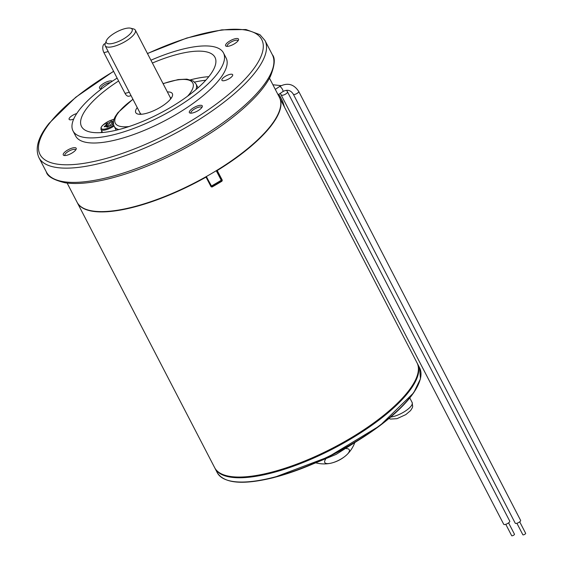 <?xml version="1.0" encoding="UTF-8"?>
<svg xmlns="http://www.w3.org/2000/svg" width="564" height="564" viewBox="0 0 564 564"><rect width="100%" height="100%" fill="white"/><g stroke="black" fill="none" stroke-linecap="round" stroke-linejoin="round"><path stroke-width="0.85" d="M113.399 123.001L112.356 124.679L107.068 127.182L106.166 126.562L104.171 126.717L105.947 125.088L107.033 127.175M105.01 126.773L104.664 126.103M105.947 125.088L106.067 124.362L107.435 127.006M109.106 126.054L107.646 123.234L109.24 122.748L110.614 125.398M109.24 122.748L110.755 121.768L112.285 124.715M106.067 124.362L106.561 123.749L108.084 126.703M110.755 121.768L111.841 121.253L112.955 123.396M106.561 123.749L107.646 123.234M113.329 123.058L112.44 121.345L113.35 123.037M112.744 121.873L113.47 121.739M111.841 121.253L112.44 121.345M131.067 95.654L128.93 96.204A6.063 3.335 -104.3 0 1 125.039 93.37L103.924 52.642A6.063 3.335 -104.3 0 1 104.819 43.731L105.257 43.618M315.96 462.889A32.733 32.733 0 0 0 330.25 463.34C336.546 461.979 342.073 459.11 346.839 454.746A13.811 4.477 152.6 0 1 331.569 463.044A13.811 4.477 152.6 0 1 330.25 463.34L330.25 463.34A13.811 4.477 152.6 0 1 325.583 459.329M346.254 448.62A13.811 4.477 152.6 0 1 348.199 453.259M226.82 475.769A113.597 36.829 -27.4 0 0 227.045 475.826A113.597 36.829 -27.4 0 0 332.929 448.204A113.597 36.829 -27.4 0 0 416.535 377.605A113.597 36.829 -27.4 0 0 416.613 377.386M216.534 170.547L217.267 170.504A113.956 36.949 -27.4 0 0 279.561 97.621L416.993 362.758A113.956 36.949 152.6 0 1 416.697 377.175A113.956 36.949 152.6 0 1 343.504 442.232A113.956 36.949 152.6 0 1 226.601 475.713A113.956 36.949 152.6 0 1 214.644 467.648L77.212 202.511A113.956 36.949 -27.4 0 0 206.071 177.089L206.205 176.624M205.888 176.8L211.084 186.762L212.036 187.015A113.956 36.949 -27.4 0 0 221.983 181.164L222.279 180.177L217.055 170.229M212.036 187.015L206.389 176.779M221.983 181.164L221.61 180.663A113.477 36.787 152.6 0 1 211.704 186.501L211.084 186.762M216.766 170.406L221.61 180.663L216.513 170.561M67.137 183.074L77.056 202.201A113.956 36.949 -27.4 0 0 195.229 182.56A113.956 36.949 -27.4 0 0 279.406 97.318L269.486 78.184M519.705 521.82L525.641 533.304A1.579 0.508 152.6 0 1 524.936 534.214A1.579 0.508 152.6 0 1 523.307 534.876A1.579 0.508 152.6 0 1 522.842 534.757L516.906 523.272M293.351 94.251A3.031 0.98 152.6 0 0 294.796 94.392A3.031 0.98 152.6 0 0 297.658 93.018A3.031 0.98 152.6 0 0 298.737 91.467L520.614 520.41A3.031 0.98 152.6 0 1 519.529 521.954A3.031 0.98 152.6 0 1 516.673 523.336A3.031 0.98 152.6 0 1 515.228 523.195L293.351 94.251C290.721 90.099 287.224 89.218 282.881 91.601A3.031 0.945 56.2 0 0 283.022 91.396A3.031 0.945 56.2 0 0 281.76 88.252A3.031 0.945 56.2 0 0 279.504 86.567A3.031 0.945 56.2 0 0 279.37 86.757M508.587 522.863L514.467 534.228A1.579 0.508 152.6 0 1 513.762 535.137A1.579 0.508 152.6 0 1 512.133 535.8A1.579 0.508 152.6 0 1 511.668 535.68L505.788 524.316M281.471 95.013A3.391 1.1 152.6 0 0 284.989 94.421A3.391 1.1 152.6 0 0 287.499 91.89L509.757 521.164A3.391 1.1 152.6 0 1 507.247 523.702A3.391 1.1 152.6 0 1 503.722 524.287L280.301 93.328M227.299 46.375A6.063 1.967 152.6 0 1 227.207 46.234A6.063 1.967 152.6 0 1 229.322 43.174A6.063 1.967 152.6 0 1 234.984 40.404A6.063 1.967 152.6 0 1 237.966 40.657A6.063 1.967 152.6 0 1 238.022 40.819M152.393 63.041A75.167 24.372 152.6 0 1 214.983 57.338A75.167 24.372 152.6 0 1 159.464 113.561A75.167 24.372 152.6 0 1 81.519 126.519A75.167 24.372 152.6 0 1 87.448 107.47A75.167 24.372 152.6 0 1 118.609 80.969M234.934 38.782A7.276 2.362 -27.4 0 0 227.285 42.786A7.276 2.362 -27.4 0 0 226.361 46.29A7.276 2.362 -27.4 0 0 233.143 44.521A7.276 2.362 -27.4 0 0 238.494 40.002A7.276 2.362 -27.4 0 0 234.934 38.782M112.264 81.251A7.276 2.362 -27.4 0 0 106.54 81.942A7.276 2.362 -27.4 0 0 100.082 86.32A7.276 2.362 -27.4 0 0 100.272 88.675A7.276 2.362 -27.4 0 0 101.731 88.724M201.693 107.717A7.276 2.362 -27.4 0 0 202.25 106.793A7.276 2.362 -27.4 0 0 194.728 107.125A7.276 2.362 -27.4 0 0 190.117 113.082A7.276 2.362 -27.4 0 0 196.011 111.75A7.276 2.362 -27.4 0 0 201.693 107.717M117.122 78.107A84.741 27.474 -27.4 0 0 79.7 109.451A84.741 27.474 -27.4 0 0 73.017 130.926L75.654 136.016A84.741 27.474 -27.4 0 0 163.532 121.408A84.741 27.474 -27.4 0 0 226.122 58.021L223.485 52.924A84.741 27.474 -27.4 0 0 150.933 60.214M222.378 78.734A6.063 1.967 152.6 0 1 228.906 74.667A6.063 1.967 152.6 0 1 232.664 74.695A6.063 1.967 152.6 0 1 228.187 79.228A6.063 1.967 152.6 0 1 221.899 80.271A6.063 1.967 152.6 0 1 222.378 78.734M73.701 119.067A6.063 1.967 152.6 0 1 69.118 119.342A6.063 1.967 152.6 0 1 69.591 117.805A6.063 1.967 152.6 0 1 75.231 114.055A6.063 1.967 152.6 0 1 76.746 113.547M66.848 155.255A7.276 2.362 -27.4 0 0 76.161 149.178A7.276 2.362 -27.4 0 0 68.632 149.509A7.276 2.362 -27.4 0 0 64.028 155.467A7.276 2.362 -27.4 0 0 66.848 155.255M101.21 88.76A6.063 1.967 152.6 0 1 101.111 88.618A6.063 1.967 152.6 0 1 101.59 87.089A6.063 1.967 152.6 0 1 110.332 82.548M64.966 155.551A6.063 1.967 152.6 0 1 64.867 155.41A6.063 1.967 152.6 0 1 67.743 151.808A6.063 1.967 152.6 0 1 75.632 149.834A6.063 1.967 152.6 0 1 75.689 149.989M191.055 113.167A6.063 1.967 152.6 0 1 190.956 113.026A6.063 1.967 152.6 0 1 195.433 108.492A6.063 1.967 152.6 0 1 201.722 107.449A6.063 1.967 152.6 0 1 201.778 107.604M137.242 107.569A20.607 6.683 -27.4 0 0 135.755 112.61A20.607 6.683 -27.4 0 0 157.13 109.056A20.607 6.683 -27.4 0 0 172.351 93.638A20.607 6.683 -27.4 0 0 167.381 91.946M73.017 130.926A84.741 27.474 -27.4 0 0 160.895 116.318A84.741 27.474 -27.4 0 0 223.485 52.924M106.342 40.777A14.551 4.716 152.6 0 1 124.968 28.623A14.551 4.716 152.6 0 1 130.615 28.2A14.551 4.716 152.6 0 1 121.394 40.114A14.551 4.716 152.6 0 1 106.342 40.777L105.257 43.625A16.969 5.506 -27.4 0 0 105.207 45.769A16.969 5.506 -27.4 0 0 122.811 42.843A16.969 5.506 -27.4 0 0 135.346 30.153L170.286 97.558A16.969 5.506 152.6 0 1 170.377 99.292M105.207 45.769L140.147 113.174A16.969 5.499 -27.4 0 0 141.515 114.252M135.346 30.153A16.969 5.506 -27.4 0 0 133.569 28.947L130.615 28.2M114.048 119.314L108.239 121.436L102.366 125.575L101.041 127.401L100.949 129.403A9.94 3.222 -27.4 0 0 114.055 126.04M113.716 125.145A9.214 2.989 152.6 0 1 103.05 129.212A9.214 2.989 152.6 0 1 103.29 124.778A9.214 2.989 152.6 0 1 114.02 119.385M129.318 92.277L125.039 93.37M108.203 51.55L103.924 52.642M409.802 397.994L412.15 402.513A14.551 4.716 152.6 0 1 405.713 410.839A14.551 4.716 152.6 0 1 390.767 417.029M273.773 477.546A113.477 36.787 -27.4 0 0 419.172 382.448M217.232 472.639C224.105 483.51 242.922 485.167 273.681 477.609L328.199 456.995L379.896 425.686L413.666 392.84L420.455 378.825L419.581 367.749A113.956 36.949 152.6 0 1 379.791 425.383A113.956 36.949 152.6 0 1 273.371 477.384A113.956 36.949 152.6 0 1 217.232 472.639L215.018 468.36A113.956 36.949 -27.4 0 0 271.157 473.104A113.956 36.949 -27.4 0 0 377.577 421.104A113.956 36.949 -27.4 0 0 417.367 363.47L417.177 363.117M222.279 180.177L221.215 180.268A112.504 36.477 152.6 0 1 211.324 186.085L206.368 176.525M216.259 170.716L221.398 180.515A112.751 36.554 -27.4 0 1 211.486 186.346L211.246 186.134M284.531 107.202L282.691 101.372A4.85 1.572 152.6 0 1 282.204 102.726M282.691 101.372L280.047 96.282A4.85 1.572 152.6 0 1 279.568 97.635M194.622 82.097A72.742 23.582 152.6 0 1 205.768 80.236M116.212 130.221L114.21 126.364A46.072 14.939 -27.4 0 0 118.842 129.572M195.962 89.591A46.072 14.939 -27.4 0 0 196.011 83.958L198.013 87.822M208.814 76.683A75.167 24.372 -27.4 0 0 190.526 79.82M101.943 131.327A75.167 24.372 -27.4 0 0 100.885 132.625M147.5 53.601A124.87 40.481 152.6 0 1 262.338 52.628A124.87 40.481 152.6 0 1 118.426 154.712A124.87 40.481 152.6 0 1 49.886 122.846A124.87 40.481 152.6 0 1 113.646 71.388M129.114 126.519A43.647 14.149 152.6 0 1 118.75 112.151A43.647 14.149 152.6 0 1 132.991 99.363M163.123 83.74A43.647 14.149 152.6 0 1 187.551 96.232M46.319 171.886C47.305 176.377 53.629 180.022 65.276 182.821C76.471 184.442 90.733 183.152 108.069 178.95C131.341 173.183 155.777 163.595 181.389 150.193C213.241 133.203 238.156 115.183 256.119 96.134C262.521 89.204 267.265 82.668 270.353 76.521C274.781 65.431 275.443 58.162 272.349 54.729A127.295 41.271 152.6 0 1 178.323 149.946A127.295 41.271 152.6 0 1 46.319 171.886L38.93 157.631A127.295 41.271 -27.4 0 0 170.934 135.691A127.295 41.271 -27.4 0 0 264.96 40.474L259.912 34.679L245.996 29.539L221.772 29.864L186.74 38.049L147.437 53.481M102.556 132.505L100.949 129.403M412.15 402.513L412.679 406.566L412.326 407.772L410.592 410.571L405.84 414.596L396.978 418.678L390.499 419.073L388.991 418.523M419.581 367.749L417.367 363.47M214.835 468L215.018 468.36M346.839 454.746A32.733 32.733 0 0 0 354.707 442.81M356.124 441.718L336.137 454.394L314.254 463.425M416.535 377.605L416.697 377.175M227.045 475.826L226.601 475.713M211.444 186.487L206.382 176.751M280.047 96.282A4.85 4.85 0 0 0 277.735 94.096M278.51 94.533L282.881 91.601M275.295 89.387L279.504 86.567C287.421 82.358 293.83 83.987 298.737 91.467M287.499 91.89L286.54 90.289M281.091 85.643L272.891 84.755M114.21 126.364C112.828 123.206 113.279 119.787 115.549 116.106L117.904 112.687L132.921 99.229M196.011 83.958L193.226 81.012L186.86 79.143L178.146 79.58L163.052 83.606M272.349 54.729L264.96 40.474M38.93 157.631C34.785 148.403 38.155 136.982 49.033 123.382L75.724 97.262L113.583 71.268M139.992 112.87L140.147 114.316M170.124 97.248L171.216 98.207"/></g></svg>
